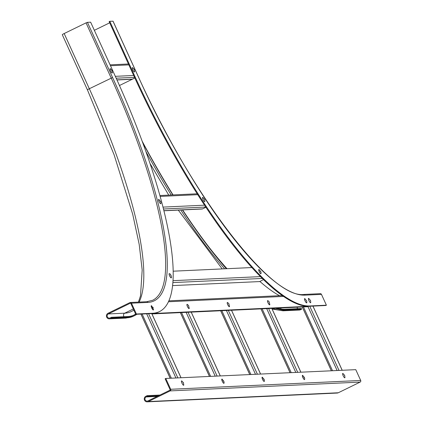 <?xml version="1.0" encoding="UTF-8"?>
<svg xmlns="http://www.w3.org/2000/svg" width="423" height="423" viewBox="0 0 423 423"><rect width="100%" height="100%" fill="white"/><g stroke="black" fill="none" stroke-linecap="round" stroke-linejoin="round"><path stroke-width="0.63" d="M165.768 378.458L355.769 369.654L360.703 380.473A1.221 1.174 87.3 0 1 360.142 382.096L338.273 392.771A2.929 2.818 87.3 0 1 337.205 393.046L147.199 401.85A2.929 2.818 87.3 0 1 145.856 396.277L147.13 395.653L147.431 396.319L146.157 396.938A2.194 2.115 87.3 0 0 147.167 401.12A2.194 2.115 87.3 0 0 147.971 400.914L170.263 390.027L165.129 378.77L165.768 378.458L170.696 389.276A1.221 1.174 87.3 0 1 170.136 390.9L148.272 401.575A2.929 2.818 87.3 0 1 147.199 401.85M159.952 395.061L147.13 395.653M158.424 395.806L147.431 396.319M135.757 314.31L136.391 313.998L131.463 303.185A1.221 1.174 -92.7 0 0 129.898 302.598L108.029 313.274A2.929 2.818 -92.7 0 0 109.372 318.847A2.929 2.818 -92.7 0 0 110.445 318.572L111.72 317.953L111.418 317.287L110.144 317.911A2.194 2.115 87.3 0 1 107.188 316.452A2.194 2.115 87.3 0 1 108.33 313.94L130.622 303.053L135.757 314.31L152.132 313.554A257.068 63.82 64 0 0 158.895 311.883L159.534 311.571A257.068 63.82 64 0 0 115.796 77.372L90.644 22.186L87.434 22.334L86.043 22.868L64.174 33.544A2.929 0.301 155.5 0 0 62.297 34.723L87.45 89.909A2.929 0.301 155.5 0 1 89.327 88.735L64.174 33.544M111.418 317.287L127.794 316.531A249.02 61.821 64 0 0 134.345 314.913A249.02 61.821 64 0 0 135.693 314.173M111.72 317.953L128.1 317.192A249.75 62.007 64 0 0 134.667 315.569A249.75 62.007 64 0 0 136.872 314.257M136.391 313.998L152.772 313.242A257.068 63.82 64 0 0 159.534 311.571M297.734 308.658A2.194 2.115 87.3 0 1 297.131 307.209M276.822 308.15A249.02 61.821 64 0 0 285.039 309.245L301.419 308.483L301.721 309.15L285.34 309.906A249.75 62.007 64 0 1 275.241 308.224M272.126 309.054L282.998 310.805L299.378 310.043A2.929 2.818 -92.7 0 0 300.446 309.768L301.721 309.15M321.464 294.382A1.221 1.174 -92.7 0 0 320.348 293.678L303.968 294.44A1.221 1.174 -92.7 0 1 305.083 295.138L321.464 294.382L326.397 305.195L310.017 305.956A257.068 63.82 64 0 1 134.926 76.484L109.774 21.298L113.01 21.208M109.774 21.298L109.139 21.61L134.287 76.796A257.068 63.82 64 0 0 309.377 306.268L325.758 305.506L326.397 305.195M142.239 141.335A249.02 61.821 64 0 0 173.044 194.918M182.625 209.914A249.02 61.821 64 0 0 226.712 268.711M142.704 142.604A249.75 62.007 64 0 0 172.817 194.929M182.392 209.924A249.75 62.007 64 0 0 226.379 268.727M94.345 30.308L109.689 22.816M251.965 267.542L173.25 271.191M263.555 279.577L259.701 281.57L172.663 285.599M279.534 295.703A245.848 61.039 -116 0 1 260.505 281.982L259.701 281.57M151.957 313.935L307.875 306.712L308.721 306.294L152.788 313.522L151.957 313.929M116.97 79.963L131.87 79.275A1.465 1.412 -92.7 0 0 132.404 79.138L134.821 77.959M205.969 207.233L202.601 208.877A1.465 1.412 87.3 0 1 202.067 209.015L163.971 210.776M110.652 71.059A2.416 0.603 64 0 0 112.386 72.788L112.037 70.43L110.382 68.685A2.416 0.603 64 0 0 110.652 71.059M111.751 70.551L112.016 70.435L111.751 70.551M132.653 69.409A2.416 0.603 64 0 0 133.869 71.54A2.416 0.603 64 0 0 134.662 71.757L134.429 69.663L132.658 67.654A2.416 0.603 64 0 0 132.653 69.409M133.959 69.367L134.361 69.552L133.959 69.367M343.032 375.444A2.416 0.603 64 0 0 344.216 377.432A2.416 0.603 64 0 0 344.951 377.586L344.687 375.402L342.947 373.483A2.416 0.603 64 0 0 343.032 375.444M344.269 375.249L344.629 375.333L344.269 375.249M308.642 299.923A2.416 0.603 64 0 0 309.89 302.234A2.416 0.603 64 0 0 310.746 302.53L310.567 300.568L308.742 298.427A2.416 0.603 64 0 0 308.642 299.923M310.022 300.081L310.471 300.388L310.022 300.081M304.634 298.633A2.342 0.582 64 0 0 304.608 298.643A2.342 0.582 64 0 0 304.597 299.669A2.342 0.582 64 0 0 305.623 301.906A2.342 0.582 64 0 0 306.664 302.852A2.342 0.582 64 0 0 306.686 302.836L306.712 302.826A2.342 0.582 64 0 0 306.834 302.609L306.728 301.044L304.904 298.664A2.342 0.582 64 0 0 304.66 298.622A2.342 0.582 64 0 0 304.645 299.643A2.342 0.582 64 0 0 305.67 301.885A2.342 0.582 64 0 0 306.712 302.826M306.056 300.145L306.575 300.69L306.056 300.145M302.477 375.375A2.342 0.582 64 0 0 302.45 375.386A2.342 0.582 64 0 0 302.345 375.962A2.342 0.582 64 0 0 303.307 378.395A2.342 0.582 64 0 0 304.502 379.59A2.342 0.582 64 0 0 304.528 379.579M304.671 379.346L304.671 378.289L302.746 375.402A2.342 0.582 64 0 0 302.503 375.36A2.342 0.582 64 0 0 302.392 375.936A2.342 0.582 64 0 0 303.36 378.374A2.342 0.582 64 0 0 304.555 379.568A2.342 0.582 64 0 0 304.671 379.346A2.342 0.582 64 0 0 304.66 378.992M303.873 376.777L304.438 377.538L303.873 376.777M267.637 300.631A2.342 0.582 64 0 0 267.611 300.642A2.342 0.582 64 0 0 267.706 302.022A2.342 0.582 64 0 0 268.827 304.2A2.342 0.582 64 0 0 269.663 304.851A2.342 0.582 64 0 0 269.689 304.835M267.907 300.658A2.342 0.582 64 0 0 267.659 300.616A2.342 0.582 64 0 0 267.759 302.001A2.342 0.582 64 0 0 268.875 304.174A2.342 0.582 64 0 0 269.715 304.824A2.342 0.582 64 0 0 269.832 304.602L269.091 301.721L267.907 300.658M269.266 302.048L269.361 302.778L269.266 302.048M227.341 302.498A2.342 0.582 64 0 0 227.315 302.508A2.342 0.582 64 0 0 227.41 303.888A2.342 0.582 64 0 0 228.531 306.067A2.342 0.582 64 0 0 229.372 306.717A2.342 0.582 64 0 0 229.393 306.701M227.611 302.524A2.342 0.582 64 0 0 227.368 302.482A2.342 0.582 64 0 0 227.463 303.867A2.342 0.582 64 0 0 228.584 306.041A2.342 0.582 64 0 0 229.419 306.691A2.342 0.582 64 0 0 229.536 306.469L228.801 303.592L227.611 302.524M228.975 303.915L229.07 304.645L228.975 303.915M187.045 304.364A2.342 0.582 64 0 0 187.019 304.375A2.342 0.582 64 0 0 187.119 305.76A2.342 0.582 64 0 0 188.235 307.933A2.342 0.582 64 0 0 189.076 308.584A2.342 0.582 64 0 0 189.102 308.568M187.315 304.391A2.342 0.582 64 0 0 187.072 304.349A2.342 0.582 64 0 0 187.167 305.734A2.342 0.582 64 0 0 188.288 307.907A2.342 0.582 64 0 0 189.129 308.557A2.342 0.582 64 0 0 189.245 308.341L188.505 305.459L187.315 304.391M188.679 305.781L188.774 306.511L188.679 305.781M262.181 377.242A2.342 0.582 64 0 0 262.154 377.253A2.342 0.582 64 0 0 262.049 377.829A2.342 0.582 64 0 0 263.011 380.261A2.342 0.582 64 0 0 264.211 381.461A2.342 0.582 64 0 0 264.232 381.446M264.38 381.213L264.38 380.155L262.45 377.268A2.342 0.582 64 0 0 262.207 377.226A2.342 0.582 64 0 0 262.101 377.802A2.342 0.582 64 0 0 263.064 380.24A2.342 0.582 64 0 0 264.264 381.435A2.342 0.582 64 0 0 264.38 381.213A2.342 0.582 64 0 0 264.37 380.859M263.577 378.643L264.148 379.405L263.577 378.643M221.89 379.108A2.342 0.582 64 0 0 221.864 379.119A2.342 0.582 64 0 0 221.752 379.695A2.342 0.582 64 0 0 222.72 382.133A2.342 0.582 64 0 0 223.915 383.328A2.342 0.582 64 0 0 223.941 383.312M224.084 383.079L224.084 382.022L222.16 379.135A2.342 0.582 64 0 0 221.911 379.093A2.342 0.582 64 0 0 221.805 379.669A2.342 0.582 64 0 0 222.768 382.106A2.342 0.582 64 0 0 223.968 383.301A2.342 0.582 64 0 0 224.084 383.079A2.342 0.582 64 0 0 224.074 382.725M223.286 380.51L223.852 381.271L223.286 380.51M182.043 383.328A2.416 0.603 64 0 0 183.778 385.052L183.429 382.693L181.774 380.949A2.416 0.603 64 0 0 182.043 383.328M183.143 382.815L183.408 382.699L183.143 382.815M258.844 269.514A2.342 0.582 64 0 0 258.818 269.525A2.342 0.582 64 0 0 258.733 270.223A2.342 0.582 64 0 0 259.722 272.613A2.342 0.582 64 0 0 260.875 273.734A2.342 0.582 64 0 0 260.901 273.718M258.781 270.197A2.342 0.582 64 0 0 259.775 272.586A2.342 0.582 64 0 0 260.928 273.707A2.342 0.582 64 0 0 261.044 273.485L261.017 272.248L259.114 269.541A2.342 0.582 64 0 0 258.871 269.499A2.342 0.582 64 0 0 258.781 270.197M260.251 270.947L260.806 271.645L260.251 270.947M169.221 273.665A2.342 0.582 64 0 0 169.195 273.676A2.342 0.582 64 0 0 169.073 274.104A2.342 0.582 64 0 0 169.993 276.584A2.342 0.582 64 0 0 171.252 277.885A2.342 0.582 64 0 0 171.273 277.869M171.421 277.641L171.447 276.88C170.982 274.897 170.326 273.84 169.491 273.697A2.342 0.582 64 0 0 169.248 273.655A2.342 0.582 64 0 0 169.126 274.078A2.342 0.582 64 0 0 170.041 276.557A2.342 0.582 64 0 0 171.299 277.858A2.342 0.582 64 0 0 171.421 277.641A2.342 0.582 64 0 0 171.426 277.435M170.617 275.029L171.188 275.87L170.617 275.029M151.323 305.739A2.342 0.582 64 0 0 151.297 305.75A2.342 0.582 64 0 0 151.18 305.935A2.342 0.582 64 0 0 151.968 308.436A2.342 0.582 64 0 0 153.348 309.959A2.342 0.582 64 0 0 153.375 309.943M153.517 309.71L151.593 305.766A2.342 0.582 64 0 0 151.344 305.723A2.342 0.582 64 0 0 151.233 305.908A2.342 0.582 64 0 0 152.021 308.415A2.342 0.582 64 0 0 153.401 309.932A2.342 0.582 64 0 0 153.512 309.747A2.342 0.582 64 0 0 153.517 309.71A2.342 0.582 64 0 0 153.523 309.657M152.719 307.04L153.285 308.002L152.719 307.04M202.628 198.503A2.416 0.603 64 0 0 203.891 201.052A2.416 0.603 64 0 0 204.859 201.496L204.753 199.762L202.855 197.393A2.416 0.603 64 0 0 202.628 198.503M204.103 198.947L204.61 199.445L204.103 198.947M158.567 200.148A2.416 0.603 64 0 0 159.794 202.913A2.416 0.603 64 0 0 160.893 203.532L160.872 202.152L158.889 199.429A2.416 0.603 64 0 0 158.567 200.148M160.116 200.893L160.671 201.581L160.116 200.893M157.15 396.43L146.157 396.938M360.703 380.473L170.696 389.276M360.142 382.096L170.136 390.9M338.273 392.771L148.272 401.575M131.463 303.185L147.844 302.424A245.118 60.854 64 0 0 112.581 77.52L89.327 88.735A243.897 60.552 64 0 1 139.125 302.075M147.844 302.424A1.221 1.174 -92.7 0 0 146.723 301.726L152.692 300.256A243.897 60.552 64 0 0 111.196 78.054L86.043 22.868M112.581 77.52L87.434 22.334M124.113 316.7A2.194 2.115 87.3 0 1 124.711 313.179L133.324 308.975M108.33 313.94L124.711 313.179A244.631 60.732 64 0 0 131.146 311.592L133.901 310.244M133.705 315.209A249.02 61.821 64 0 0 135.603 313.982M110.445 318.572L126.826 317.816A249.75 62.007 64 0 0 133.393 316.193L125.753 318.091A2.929 2.818 -92.7 0 0 126.826 317.816L128.1 317.192M152.132 313.554L152.772 313.242M281.084 309.06A2.194 2.115 87.3 0 1 280.75 307.97M282.998 310.805A2.929 2.818 -92.7 0 0 284.071 310.53L285.34 309.906M272.597 308.346A249.75 62.007 64 0 0 284.071 310.53L300.446 309.768M309.377 306.268L310.017 305.956M119.46 85.515L134.842 78.006M208.592 246.651A244.631 60.732 64 0 0 227.008 268.7M145.961 151.63A249.75 62.007 64 0 0 171.204 195.003M180.758 209.998A249.75 62.007 64 0 0 224.629 268.806M112.983 21.15L138.162 76.394M138.136 76.336A245.118 60.854 64 0 0 305.083 295.138M134.287 76.796L134.926 76.484M283.637 296.412L168.518 301.747M260.563 276.61L173.081 280.666M262.397 278.44L172.949 282.585M116.172 78.197L134.54 77.351M116.922 79.852L132.404 79.138M110.488 65.729L128.856 64.878M115.315 76.325L133.684 75.474M170.22 378.252L140.97 314.072M171.352 378.199L142.102 314.019M175.926 377.988L146.675 313.803M177.845 377.898L148.595 313.718M180.991 377.755L151.741 313.57M331.394 370.786L302.313 306.971M332.526 370.733L303.444 306.918M337.105 370.522L307.997 306.654M339.024 370.432L309.773 306.247M342.165 370.284L312.914 306.104M197.805 194.675L160.195 196.415M204.61 205.176L163.045 207.106M205.837 207.037L163.527 208.999M202.601 208.877L163.944 210.665M290.088 372.7L261.002 308.885M291.22 372.647L262.133 308.832M295.793 372.436L266.712 308.621M297.713 372.346L268.626 308.531M300.853 372.198L271.772 308.383M249.792 374.567L220.711 310.752M250.924 374.514L221.842 310.699M255.497 374.302L226.416 310.487M257.417 374.212L228.335 310.397M260.563 374.064L231.481 310.249M209.496 376.433L180.415 312.618M210.628 376.38L181.546 312.565M215.207 376.169L186.12 312.354M217.121 376.079L188.039 312.264M220.267 375.936L191.185 312.116M133.393 316.193L134.667 315.569M138.443 302.107L140.499 295.883L142.181 269.985L139.199 244.394L132.7 214.197L114.088 154.749L87.45 89.909M109.372 318.847L125.753 318.091M130.342 302.482L146.723 301.726M150.08 163.558L168.751 195.119M178.3 210.115L222.218 268.922M113.036 21.161L138.184 76.352C190.953 194.707 271.677 299.479 303.968 294.44M282.421 295.566L168.936 300.827M110.086 64.846L128.455 63.995M151.788 313.57L181.039 377.75M170.173 378.257L140.922 314.072M312.967 306.099L342.218 370.284M331.346 370.786L302.265 306.971M197.25 193.797L159.947 195.526M271.825 308.383L300.906 372.198M290.035 372.7L260.954 308.885M231.529 310.249L260.61 374.064M249.739 374.567L220.658 310.752M191.233 312.116L220.32 375.931M209.448 376.433L180.367 312.618"/></g></svg>
